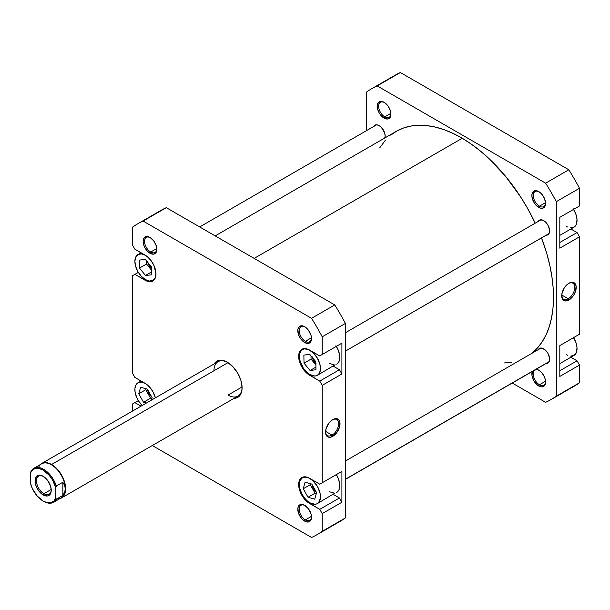 <?xml version="1.0" encoding="UTF-8"?>
<svg xmlns="http://www.w3.org/2000/svg" width="610" height="610" viewBox="0 0 610 610"><rect width="100%" height="100%" fill="white"/><g stroke="black" fill="none" stroke-linecap="round" stroke-linejoin="round"><path stroke-width="0.91" d="M155.977 273.745A14.914 8.609 60 0 1 152.889 280.371A14.914 8.609 60 0 1 145.432 279.632L149.465 281.035L152.889 280.371L155.176 277.741L155.977 273.547M309.918 478.499L309.918 478.499A14.914 8.609 60 0 1 319.663 491.637A14.914 8.609 60 0 1 317.375 503.586A14.914 8.609 60 0 1 309.918 502.846L314.89 504.279L316.613 503.944L318.687 502.503L320.418 497.928L320.014 492.964L317.375 486.368L312.983 480.787L308.889 477.958L304.062 477.165L301.767 478.24L299.83 481.313L299.373 484.584L299.83 488.381L301.767 493.688L304.062 497.417L306.861 500.558L309.918 502.846A14.914 8.609 60 0 1 300.181 489.708A14.914 8.609 60 0 1 302.469 477.76A14.914 8.609 60 0 1 309.918 478.499L309.918 478.499M335.942 473.962L338.55 479.14L339.747 484.378L338.992 489.799L336.705 492.43A14.914 8.609 -120 0 0 336.346 474.603M309.918 350.247L309.918 350.247A14.914 8.609 60 0 1 319.663 363.392A14.914 8.609 60 0 1 317.375 375.341A14.914 8.609 60 0 1 309.918 374.601L314.89 376.034L316.613 375.699L318.687 374.25L320.265 370.773L320.014 364.719L317.375 358.123L312.983 352.542L307.867 349.294L304.062 348.92L301.767 349.995L299.83 353.068L299.373 356.339L299.83 360.136L303.231 367.975L305.885 371.345L309.918 374.601A14.914 8.609 60 0 1 300.181 361.463A14.914 8.609 60 0 1 302.469 349.515A14.914 8.609 60 0 1 309.918 350.247L309.918 350.247M335.942 345.717L338.55 350.895L339.747 356.133L339.343 360.624L338.55 362.37L336.705 364.178A14.914 8.609 -120 0 0 336.346 346.358M305.008 326.929A8.7 5.025 -120 0 0 299.205 330.864A8.7 5.025 -120 0 0 305.351 341.318L304.649 342.538A9.691 5.597 60 0 1 297.794 330.666A9.691 5.597 60 0 1 304.649 326.708L300.844 325.847L298.953 326.937L297.924 329.202L298.313 333.998L299.8 337.421L302.026 340.426L304.649 342.538L308.454 343.407L310.978 341.31L311.504 338.58L310.978 335.256L308.454 330.246L304.649 326.708A9.691 5.597 60 0 1 311.504 338.58A9.691 5.597 60 0 1 304.649 342.538L305.351 341.318A8.7 5.025 60 0 1 299.67 333.655A8.7 5.025 60 0 1 301.004 326.685A8.7 5.025 60 0 1 305.008 326.929M305.008 505.507A8.7 5.025 -120 0 0 299.205 509.441A8.7 5.025 -120 0 0 305.351 519.895L304.649 521.115A9.691 5.597 60 0 1 297.794 509.243A9.691 5.597 60 0 1 304.649 505.286L300.844 504.417L298.953 505.515L297.924 507.772L298.313 512.568L299.8 515.999L302.026 518.996L304.649 521.115L308.454 521.977L310.978 519.88L311.504 517.158L310.978 513.826L308.454 508.816L304.649 505.286A9.691 5.597 60 0 1 311.504 517.158A9.691 5.597 60 0 1 304.649 521.115L305.351 519.895A8.7 5.025 60 0 1 299.67 512.232A8.7 5.025 60 0 1 301.004 505.255A8.7 5.025 60 0 1 305.008 505.507M150.365 237.648A8.7 5.025 -120 0 0 144.555 241.583A8.7 5.025 -120 0 0 150.7 252.037L149.999 253.257A9.691 5.597 60 0 1 143.144 241.385A9.691 5.597 60 0 1 149.999 237.427L146.194 236.558L144.303 237.656L143.144 241.385L143.67 244.709L145.157 248.14L147.376 251.137L149.999 253.257L153.811 254.118L156.335 252.021L156.854 249.299L156.335 245.967L153.811 240.958L149.999 237.427A9.691 5.597 60 0 1 156.854 249.299A9.691 5.597 60 0 1 149.999 253.257L150.7 252.037A8.7 5.025 60 0 1 145.02 244.374A8.7 5.025 60 0 1 146.354 237.404A8.7 5.025 60 0 1 150.365 237.648M41.648 463.508A19.886 11.476 60 0 1 51.591 464.492L51.591 464.492A19.886 11.476 60 0 1 64.576 482.014A19.886 11.476 60 0 1 61.526 497.951A19.886 11.476 60 0 1 59.841 498.637A19.886 11.476 -120 0 0 64.965 483.44A19.886 11.476 -120 0 0 51.591 464.492L228.01 362.637L51.591 464.492A19.886 11.476 -120 0 0 40.207 464.629A19.886 11.476 60 0 1 41.648 463.508L218.09 361.646A19.886 11.476 60 0 1 227.683 362.431A19.886 11.476 -120 0 0 213.965 370.743M227.324 362.226L221.674 360.258L219.12 360.358L216.885 361.189L214.202 363.888A20.877 12.055 60 0 1 227.324 362.226L227.324 362.226A20.877 12.055 60 0 1 242.086 387.792L240.965 380.617L237.763 373.244L232.974 366.785L227.324 362.226M332.061 435.128A9.264 5.345 120 0 0 338.611 423.98A9.264 5.345 120 0 0 332.404 419.817A9.264 5.345 -60 0 1 336.697 419.543A9.264 5.345 -60 0 1 338.115 426.962A9.264 5.345 -60 0 1 332.061 435.128L325.549 431.361L332.061 435.128A9.264 5.345 -60 0 1 327.433 435.586A9.264 5.345 -60 0 1 325.526 431.735A9.264 5.345 120 0 0 332.061 435.128L332.763 436.341L332.061 435.128M332.763 419.596A10.256 5.917 -60 0 1 340.014 423.782A10.256 5.917 -60 0 1 332.763 436.341L336.796 432.604L339.465 427.305L339.877 422.227L338.794 419.84L336.796 418.681L334.181 418.94L331.352 420.572L328.737 423.332L326.068 428.632L325.656 433.71L326.739 436.104L327.639 436.851L329.995 437.309L332.763 436.341A10.256 5.917 -60 0 1 325.519 432.154A10.256 5.917 -60 0 1 332.763 419.596L332.763 419.596M311.466 337.787L305.351 341.318L311.466 337.787M311.466 516.365L305.351 519.895L311.466 516.365M156.823 248.506L150.7 252.037L156.823 248.506M242.071 386.992L228.026 395.097L242.071 386.992M315.843 363.263A6.962 4.018 60 0 1 312.267 357.391M316.132 491.744A6.962 4.018 60 0 1 312.076 484.576L313.471 488.625L316.132 491.744M151.387 268.324A6.962 4.018 60 0 1 147.773 262.414M151.638 396.774A6.962 4.018 60 0 1 147.582 389.592L148.985 393.656L151.638 396.774M333.266 494.413L339.442 497.981L341.905 502.243L341.905 471.393L319.762 484.18L309.567 478.293L305.396 476.845L301.866 477.531L300.509 478.659L298.885 482.251L298.671 484.584L299.502 489.876L303.513 497.844L307.44 501.992L319.762 509.342L322.225 513.605L322.225 531.31A179.439 103.601 60 0 1 311.55 537.471L152.309 445.536L311.55 537.471A179.439 103.601 60 0 0 317.04 534.665A179.439 103.601 60 0 0 322.225 531.31L322.225 513.605L341.905 502.243L341.905 471.393L319.762 484.18L341.905 471.393L322.225 482.762L322.225 385.352L322.225 482.762L319.762 484.18L309.567 478.293A15.41 8.898 60 0 0 301.866 477.531A15.41 8.898 60 0 0 299.502 489.876A15.41 8.898 60 0 0 309.567 503.456L310.276 503.052L309.567 503.456L319.762 509.342L339.442 497.981L319.762 509.342L322.225 513.605L341.905 502.243L339.442 497.981L333.266 494.413M317.375 503.586L335.111 493.017M334.219 493.124L329.255 491.69M333.266 366.168L339.442 369.729L341.905 373.991L341.905 343.148L319.762 355.935L309.567 350.048L305.396 348.6L301.866 349.286L299.502 352L298.671 356.339L299.502 361.631L303.513 369.591L307.44 373.739L319.762 381.097L322.225 385.352L341.905 373.991L341.905 343.148L319.762 355.935L341.905 343.148L322.225 354.509L322.225 336.804L322.225 354.509L319.762 355.935L309.567 350.048A15.41 8.898 60 0 0 301.866 349.286A15.41 8.898 60 0 0 299.502 361.631A15.41 8.898 60 0 0 309.567 375.211L310.276 374.799L309.567 375.211L319.762 381.097L339.442 369.729L319.762 381.097L322.225 385.352L341.905 373.991L339.442 369.729L333.266 366.168M317.375 375.341L335.111 364.772M334.219 364.871L329.255 363.438M334.745 524.082A179.439 103.601 -120 0 0 345.42 517.92L345.42 323.414A179.439 103.601 -120 0 0 334.745 304.924L166.301 207.674A179.439 103.601 -120 0 0 155.725 213.759M137.608 223.87L160.804 210.481A179.439 103.601 -120 0 1 166.301 207.674L143.106 221.064L311.55 318.313L334.745 304.924L166.301 207.674L143.106 221.064A179.439 103.601 60 0 0 137.608 223.87A179.439 103.601 60 0 0 132.423 227.225L132.423 244.938L134.886 249.193L145.081 255.079A15.41 8.898 60 0 1 155.146 268.659A15.41 8.898 60 0 1 152.782 281.004A15.41 8.898 60 0 1 145.081 280.242L134.886 274.355L132.423 275.781L132.423 373.183L134.886 377.445L145.081 383.332A15.41 8.898 60 0 1 155.398 397.834L152.782 391.46L149.252 386.694L145.081 383.332L134.886 377.445L132.423 373.183L132.423 275.781L134.886 274.355L147.208 281.225L151.135 281.614L154.139 279.883L155.146 278.29L155.977 273.951L154.139 265.899L151.135 260.699L147.208 256.551L134.886 249.193L132.423 244.938L132.423 227.225A179.439 103.601 60 0 1 143.106 221.064L311.55 318.313A179.439 103.601 60 0 1 322.225 336.804L345.42 323.414L345.42 517.92L322.225 531.31L345.42 517.92A179.439 103.601 -120 0 1 340.243 521.275L317.04 534.665M132.423 411.102L132.423 404.026L134.886 402.608L141.009 406.146L134.886 402.608L138.333 400.617L132.423 404.026L132.423 411.102M234.08 398.322L237.763 397.346L239.6 395.829L241.804 390.957L242.086 387.792A20.877 12.055 60 0 1 234.08 398.322M242.078 387.38A19.886 11.476 60 0 1 237.969 396.081A19.886 11.476 60 0 1 228.026 395.097A19.886 11.476 -120 0 0 242.078 387.38M156.846 248.872A8.7 5.025 60 0 1 155.054 252.464A8.7 5.025 60 0 1 150.7 252.037A8.7 5.025 -120 0 0 156.846 248.872M311.496 516.731A8.7 5.025 60 0 1 309.697 520.322A8.7 5.025 60 0 1 305.351 519.895A8.7 5.025 -120 0 0 311.496 516.731M311.496 338.161A8.7 5.025 60 0 1 309.697 341.752A8.7 5.025 60 0 1 305.351 341.318A8.7 5.025 -120 0 0 311.496 338.161M311.55 318.313A179.439 103.601 60 0 1 322.225 336.804L345.42 323.414A179.439 103.601 -120 0 0 334.745 304.924L311.55 318.313M145.081 280.242L145.79 279.83L145.081 280.242M134.886 274.355L138.333 272.365L134.886 274.355M304.024 363.163L303.864 355.111L309.758 354.372L315.812 361.684L315.972 369.744L310.078 370.483L304.024 363.163L303.864 355.111L309.758 354.372L315.812 361.684L315.972 369.744L310.078 370.483L315.919 367.113L310.078 370.483L304.024 363.163L311.054 359.107L304.024 363.163M303.231 488.755L305.114 482.182L311.809 484.096L316.613 492.59L314.722 499.163L308.035 497.249L303.231 488.755L305.114 482.182L311.809 484.096L316.613 492.59L314.722 499.163L308.035 497.249L315.065 493.193L316.338 493.551L315.065 493.193L308.035 497.249L303.231 488.755L310.261 484.698L303.231 488.755M145.432 383.53L141.398 382.127L137.974 382.79L135.687 385.421L134.94 388.456L135.092 392.108L136.663 397.407L138.744 401.258L142.374 405.589M138.737 393.77L140.635 387.213L147.33 389.142L152.126 397.644L151.402 400.145L152.126 397.644L147.33 389.142L140.635 387.213L138.737 393.77L145.767 389.714L138.737 393.77L143.533 402.264L150.563 398.208L151.852 398.582L150.563 398.208L143.533 402.264L138.737 393.77M146.324 403.073L143.533 402.264L146.324 403.073M142.214 405.444A14.914 8.609 60 0 1 137.974 382.79A14.914 8.609 60 0 1 145.256 383.431M145.432 255.285L141.398 253.882L137.974 254.545L135.687 257.176L134.886 261.37L135.687 266.494L137.974 271.763L141.398 276.376L145.432 279.632A14.914 8.609 60 0 1 135.687 266.494A14.914 8.609 60 0 1 137.974 254.545A14.914 8.609 60 0 1 145.256 255.186M139.492 268.08L139.423 260.073L145.363 259.456L151.371 266.837L151.44 274.843L145.5 275.468L139.492 268.08L139.423 260.073L145.363 259.456L151.371 266.837L151.44 274.843L145.5 275.468L151.417 272.052L145.5 275.468L139.492 268.08L146.522 264.023L139.492 268.08M310.993 355.859L311.054 359.107L315.881 364.933L311.054 359.107L310.993 355.859M315.988 363.385L313.471 360.373L312.122 356.69M310.536 483.738L310.261 484.698L315.065 493.193L310.261 484.698L310.536 483.738M146.492 260.844L146.522 264.023L151.402 270.017L146.522 264.023L146.492 260.844M151.501 268.415L148.985 265.411L147.635 261.721M146.042 388.768L145.767 389.714L150.563 398.208L145.767 389.714L146.042 388.768M390.743 135.145L396.874 131.013L403.622 127.97L410.926 126.049L418.719 125.263L426.924 125.622L435.464 127.124L444.248 129.747L453.2 133.476L462.228 138.272L254.156 258.396L462.228 138.272A130.227 75.19 -120 0 0 396.294 131.341L215.193 235.902M462.228 138.272L471.248 144.082L480.177 150.861L488.923 158.531L505.537 176.275L520.452 196.626L527.101 207.537L535.222 223.168A130.227 75.19 -120 0 0 462.228 138.272M541.505 237.908L546.789 253.608L549.762 265.175L551.875 276.543L553.125 287.6L553.491 298.237L552.965 308.347L551.554 317.848L549.282 326.632L546.163 334.623L542.229 341.745L537.509 347.921L531.447 353.594A130.227 75.19 -120 0 0 541.505 237.908M511.882 362.203L504.058 362.988M379.794 147.757L385.299 140.323M573.187 208.742L575.794 213.919L576.991 219.158L576.587 223.656L575.794 225.403L573.949 227.21A14.914 8.609 -120 0 0 573.591 209.382M573.187 336.994L575.794 342.172L576.991 347.403L576.587 351.901L575.794 353.647L573.949 355.455A14.914 8.609 -120 0 0 573.591 337.635M532.4 371.368L532.004 375.714L533.88 380.853L537.395 385.04L538.729 385.97L539.431 384.75A8.7 5.025 -120 0 0 545.576 381.585A8.7 5.025 60 0 1 543.784 385.177A8.7 5.025 60 0 1 539.431 384.75L545.553 381.219L539.431 384.75A8.7 5.025 60 0 1 533.75 377.087A8.7 5.025 60 0 1 535.084 370.117A8.7 5.025 60 0 1 539.087 370.361A8.7 5.025 -120 0 0 533.285 374.296A8.7 5.025 -120 0 0 539.431 384.75L538.729 385.97A9.691 5.597 60 0 1 532.37 371.429M536.167 369.233A9.691 5.597 60 0 1 538.729 370.14L536.106 369.225M539.087 191.784A8.7 5.025 -120 0 0 533.285 195.719A8.7 5.025 -120 0 0 539.431 206.18L538.729 207.392A9.691 5.597 60 0 1 531.874 195.52A9.691 5.597 60 0 1 538.729 191.563L536.106 190.655L533.88 191.082L532.004 194.056L532.004 197.144L533.88 202.276L536.106 205.28L540.063 208.018L542.534 208.262L545.058 206.165L545.454 201.819L543.579 196.679L541.352 193.683L538.729 191.563A9.691 5.597 60 0 1 545.584 203.435A9.691 5.597 60 0 1 538.729 207.392L539.431 206.18A8.7 5.025 60 0 1 533.75 198.509A8.7 5.025 60 0 1 535.084 191.54A8.7 5.025 60 0 1 539.087 191.784M384.445 102.503A8.7 5.025 -120 0 0 378.635 106.437A8.7 5.025 -120 0 0 384.788 116.891L384.079 118.111A9.691 5.597 60 0 1 377.224 106.239A9.691 5.597 60 0 1 384.079 102.282L380.274 101.412L378.383 102.51L377.224 106.239L377.75 109.571L379.237 112.995L381.456 115.992L384.079 118.111L387.891 118.973L390.415 116.876L390.934 114.154L390.415 110.822L387.891 105.812L384.079 102.282A9.691 5.597 60 0 1 390.934 114.154A9.691 5.597 60 0 1 384.079 118.111L384.788 116.891A8.7 5.025 60 0 1 379.1 109.228A8.7 5.025 60 0 1 380.434 102.259A8.7 5.025 60 0 1 384.445 102.503M561.711 295.37A9.264 5.345 120 0 0 568.253 298.763L568.955 299.983A10.256 5.917 -60 0 1 561.703 295.797A10.256 5.917 -60 0 1 568.955 283.231L566.179 285.472L563.831 288.644L561.841 294.081L562.26 298.679L562.923 299.739L564.929 300.898L567.544 300.638L571.73 297.741L574.086 294.569L575.657 290.947L576.069 285.869L574.986 283.475L572.981 282.316L568.955 283.231A10.256 5.917 -60 0 1 576.206 287.424A10.256 5.917 -60 0 1 568.955 299.983L568.253 298.763A9.264 5.345 -60 0 1 563.625 299.22A9.264 5.345 -60 0 1 561.711 295.37M561.734 295.004L568.253 298.763L561.734 295.004M545.553 202.642L539.431 206.18L545.553 202.642M390.903 113.361L384.788 116.891L390.903 113.361M538.249 221.422A8.448 4.88 60 0 1 539.423 220.164A8.448 4.88 60 0 1 543.647 220.584A8.448 4.88 60 0 1 549.168 228.033A8.448 4.88 60 0 1 547.871 234.804A8.448 4.88 60 0 1 546.202 235.193M538.249 349.667A8.448 4.88 60 0 1 539.423 348.417A8.448 4.88 60 0 1 543.647 348.829A8.448 4.88 60 0 1 549.168 356.278A8.448 4.88 60 0 1 547.871 363.049A8.448 4.88 60 0 1 546.202 363.446M373.755 126.453A8.448 4.88 60 0 1 374.937 125.195A8.448 4.88 60 0 1 379.161 125.614A8.448 4.88 60 0 1 384.834 137.959M371.688 88.724L394.883 75.335A179.439 103.601 -120 0 1 400.381 72.529L377.186 85.918L400.381 72.529L568.825 169.778L545.63 183.168L377.186 85.918A179.439 103.601 60 0 0 371.688 88.724A179.439 103.601 60 0 0 366.511 92.079L366.511 130.639L366.511 92.079A179.439 103.601 60 0 1 377.186 85.918L545.63 183.168A179.439 103.601 60 0 1 556.305 201.658L579.5 188.269L579.5 205.974L559.82 217.335L559.82 248.178L579.5 236.817L577.037 232.555L570.861 228.994L577.037 232.555L559.82 242.498L577.037 232.555L579.5 236.817L579.5 334.219L579.5 236.817L559.82 248.178L559.82 217.335L579.5 205.974L579.5 188.269A179.439 103.601 -120 0 0 568.825 169.778L400.381 72.529A179.439 103.601 -120 0 0 389.805 78.614M559.82 345.588L559.82 376.431L579.5 365.062L577.037 360.807L570.861 357.239L577.037 360.807L559.82 370.75L577.037 360.807L579.5 365.062L579.5 382.775L579.5 365.062L559.82 376.431L559.82 345.588L579.5 334.219L559.82 345.588M556.305 201.658L556.305 396.164A179.439 103.601 60 0 1 545.63 402.325L512.24 383.049L545.63 402.325A179.439 103.601 60 0 0 551.12 399.519A179.439 103.601 60 0 0 556.305 396.164L556.305 201.658L579.5 188.269A179.439 103.601 -120 0 0 568.825 169.778L545.63 183.168A179.439 103.601 60 0 1 556.305 201.658M538.729 385.97L541.352 386.877L543.579 386.45L545.058 384.735L545.584 382.012L545.058 378.68L543.579 375.257L541.352 372.252L538.729 370.14A9.691 5.597 60 0 1 545.584 382.012A9.691 5.597 60 0 1 538.729 385.97M384.681 138.34L385.139 135.969L384.681 133.064L381.448 127.459L379.161 125.614L376.873 124.821L374.937 125.195L373.64 126.689M545.935 235.178L548.619 234.187L549.511 232.212L549.511 229.52L547.871 225.044L545.935 222.429L542.481 220.042L539.423 220.164L538.127 221.659M545.935 363.423L548.619 362.431L549.511 360.464L549.511 357.765L547.871 353.289L545.935 350.674L542.481 348.295L540.33 348.081L538.127 349.904M568.825 388.936A179.439 103.601 -120 0 0 579.5 382.775L556.305 396.164L579.5 382.775A179.439 103.601 -120 0 1 574.323 386.13L551.12 399.519M390.926 113.727A8.7 5.025 60 0 1 389.134 117.326A8.7 5.025 60 0 1 384.788 116.891A8.7 5.025 -120 0 0 390.926 113.727M545.576 203.016A8.7 5.025 60 0 1 543.784 206.607A8.7 5.025 60 0 1 539.431 206.18A8.7 5.025 -120 0 0 545.576 203.016M568.596 283.452A9.264 5.345 -60 0 1 572.881 283.185A9.264 5.345 -60 0 1 574.3 290.604A9.264 5.345 -60 0 1 568.253 298.763A9.264 5.345 120 0 0 574.795 287.623A9.264 5.345 120 0 0 568.596 283.452M577.037 207.392L559.82 217.335L577.037 207.392M559.82 363.613L573.949 355.455L570.533 356.118M567.529 355.256L566.492 354.715M559.82 235.368L573.949 227.21L570.533 227.873M567.529 227.004L566.492 226.47M38.514 467.458A19.634 11.338 60 0 1 51.415 464.797A19.634 11.338 60 0 1 65.293 488.846L64.675 485.468L62.838 482.251L56.295 486.025L55.807 487.84A18.941 10.934 60 0 0 43.15 470.135L43.645 469.281A19.634 11.338 60 0 1 56.295 486.025A19.634 11.338 -120 0 0 43.645 469.281A19.634 11.338 60 0 0 33.825 468.312A19.634 11.338 60 0 0 30.996 471.416L30.5 473.23A18.941 10.934 60 0 1 43.15 470.135L43.645 469.281A19.634 11.338 -120 0 0 30.996 471.416L30.5 473.23L31.323 471.522L33.802 469.136L35.388 468.518L39.078 468.518L43.15 470.135L49.143 475.228L52.506 479.933L55.807 487.84L55.807 497.966L53.871 501.054L50.92 502.678L47.229 502.678L43.15 501.062L37.164 495.968L32.437 488.679L30.5 483.356L30.5 473.23L30.5 483.356A18.941 10.934 60 0 0 43.15 501.062A18.941 10.934 60 0 0 55.807 497.966L55.807 487.84L56.295 486.025L62.838 482.251L62.838 495.442L56.295 499.216L55.807 497.966L56.295 499.216A19.634 11.338 60 0 1 53.459 502.32A19.634 11.338 60 0 1 43.645 501.344A19.634 11.338 -120 0 0 56.295 499.216L62.838 495.442L62.838 482.251L64.675 485.468L65.293 488.846A19.634 11.338 60 0 1 57.127 498.744M43.516 476.479A10.439 6.024 -120 0 0 36.478 481.13A10.439 6.024 -120 0 0 43.859 493.719L43.15 494.931A11.43 6.603 60 0 1 35.067 480.932A11.43 6.603 60 0 1 43.15 476.265L38.659 475.243L36.432 476.532L35.067 480.932L35.685 484.858L37.439 488.9L40.062 492.438L43.15 494.931L47.641 495.953L48.869 495.503L50.622 493.482L51.24 490.265L50.622 486.338L47.641 480.428L43.15 476.265A11.43 6.603 60 0 1 51.24 490.265A11.43 6.603 60 0 1 43.15 494.931L43.859 493.719A10.439 6.024 60 0 1 37.035 484.515A10.439 6.024 60 0 1 38.636 476.151A10.439 6.024 60 0 1 43.516 476.479M51.209 489.472L43.859 493.719L51.209 489.472M53.459 502.32L61.229 497.836A19.634 11.338 -120 0 0 65.293 488.846L64.675 492.224L62.838 495.442L64.675 492.224L65.293 488.846A19.634 11.338 -120 0 0 51.415 464.797A19.634 11.338 -120 0 0 41.594 463.829L33.825 468.312M51.232 489.845A10.439 6.024 60 0 1 49.074 494.23A10.439 6.024 60 0 1 43.859 493.719A10.439 6.024 -120 0 0 51.232 489.845M43.394 501.199A19.634 11.338 -120 0 0 43.645 501.344L43.15 501.062M345.42 479.224L549.145 361.608L345.42 479.224M345.42 351.085L549.076 233.5L345.42 351.085M154.475 279.456L152.889 280.371M304.054 348.592L302.469 349.515M304.054 476.845L302.469 477.76M141.062 381.006L137.974 382.79M141.062 252.761L137.974 254.545M61.526 497.951L237.969 396.081M376.614 124.806L199.691 226.95M541.101 348.02L345.42 460.992M549.053 361.791L345.42 479.361M541.101 219.775L345.42 332.747M549.053 233.546L345.42 351.116"/></g></svg>

